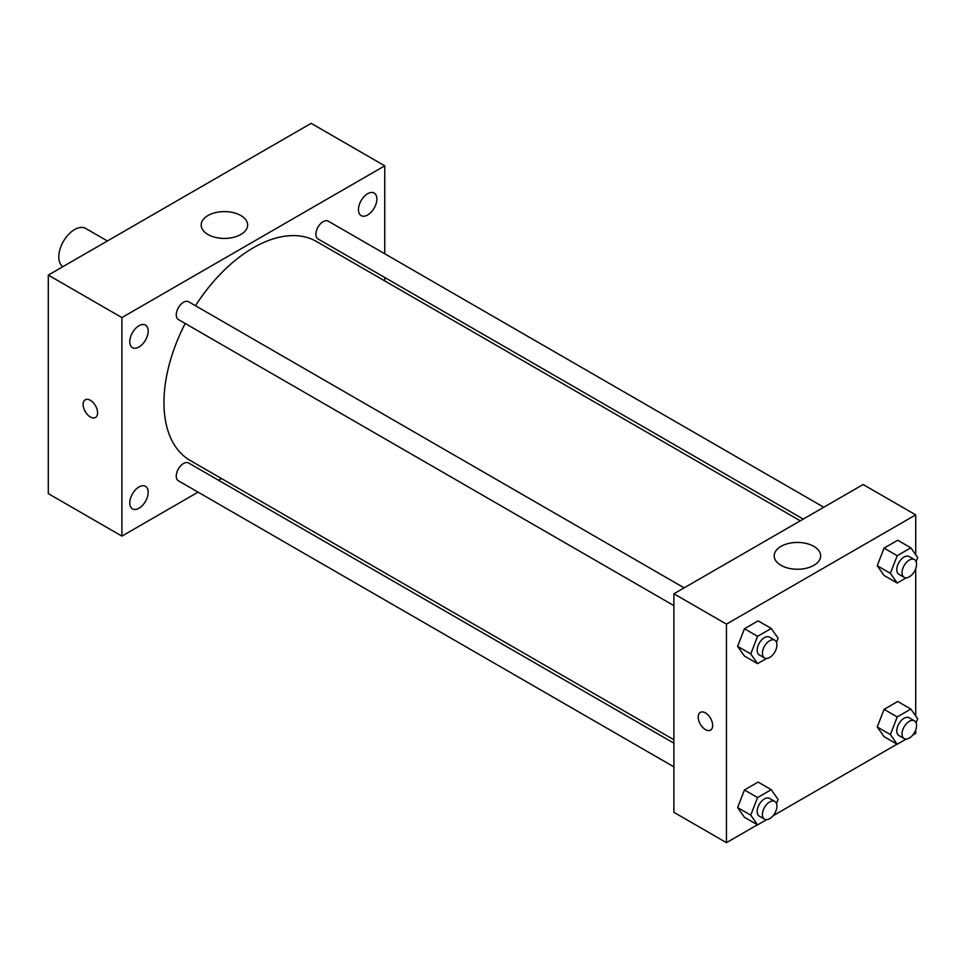<?xml version="1.0" encoding="UTF-8"?>
<svg xmlns="http://www.w3.org/2000/svg" width="966" height="966" viewBox="0 0 966 966"><rect width="100%" height="100%" fill="white"/><g stroke="black" fill="none" stroke-linecap="round" stroke-linejoin="round"><path stroke-width="1.45" d="M107.407 240.969L85.733 228.459A22.303 12.872 120 0 0 68.55 234.436A22.303 12.872 120 0 0 58.817 256.884A22.303 12.872 120 0 0 62.826 266.701M198.066 492.141L121.897 536.118L48.3 493.626L48.3 275.093L311.149 123.334L384.746 165.826L384.746 253.78M367.66 193.707A13.029 7.523 120 0 0 359.159 205.19A13.029 7.523 120 0 0 361.151 215.623A13.029 7.523 120 0 0 374.18 208.101A13.029 7.523 120 0 0 374.18 193.067A13.029 7.523 120 0 0 367.66 193.707M138.983 325.735A13.029 7.523 120 0 0 130.47 337.219A13.029 7.523 120 0 0 132.475 347.651A13.029 7.523 120 0 0 145.492 340.129A13.029 7.523 120 0 0 145.492 325.095A13.029 7.523 120 0 0 138.983 325.735M138.983 486.961A13.029 7.523 120 0 0 130.47 498.444A13.029 7.523 120 0 0 132.475 508.877A13.029 7.523 120 0 0 145.492 501.366A13.029 7.523 120 0 0 145.492 486.321A13.029 7.523 120 0 0 138.983 486.961M121.897 536.118L121.897 317.585L48.3 275.093M121.897 317.585L384.746 165.826M240.836 234.496A23.232 13.415 180 0 1 215.515 237.407A23.232 13.415 180 0 1 201.182 225.018A23.232 13.415 180 0 1 224.414 211.602A23.232 13.415 180 0 1 247.646 225.018A23.232 13.415 180 0 1 240.836 234.496M221.564 478.581L218.582 480.295M97.59 412.808A10.228 5.905 60 0 1 95.465 417.493A10.228 5.905 60 0 1 85.249 411.588A10.228 5.905 60 0 1 85.249 399.791A10.228 5.905 60 0 1 93.122 402.52A10.228 5.905 60 0 1 97.59 412.808M95.465 417.493A10.228 5.905 60 0 1 85.249 411.588A10.228 5.905 60 0 1 85.249 399.791M384.746 277.471L384.746 280.913M823.781 507.247L328.271 221.166A10.264 5.929 120 0 0 323.139 221.673A10.264 5.929 120 0 0 315.882 234.243A10.264 5.929 120 0 0 318.007 238.94L803.253 519.092M673.894 743.168L188.636 463.004A10.264 5.929 120 0 0 183.516 463.511A10.264 5.929 120 0 0 176.259 476.081A10.264 5.929 120 0 0 178.384 480.778L673.894 766.859M684.145 587.859L188.636 301.778A10.264 5.929 120 0 0 183.516 302.286A10.264 5.929 120 0 0 176.814 311.33A10.264 5.929 120 0 0 178.384 319.553L673.894 605.634M185.206 323.489A126.389 72.969 120 0 0 163.954 402.568A126.389 72.969 120 0 0 190.133 460.432L673.894 739.727M800.271 520.807L316.522 241.512A126.389 72.969 120 0 0 195.47 305.727M757.429 824.783L726.456 842.666L673.894 812.309L673.894 593.776L863.145 484.521L915.708 514.866L915.708 554.726M915.708 729.91L915.708 733.399L912.689 735.15M897.052 744.17L773.066 815.763M884.071 575.446L877.237 565.726L884.071 548.133L897.728 540.248L884.071 548.133L877.237 565.726L884.071 575.446L897.209 583.029L890.386 573.321L897.209 555.716L910.866 547.831L917.7 557.551L916.106 561.644M744.448 817.284L737.613 807.576L744.448 789.971L758.105 782.086L744.448 789.971L737.613 807.576L744.448 817.284L757.586 824.879L750.751 815.159L757.586 797.554L771.242 789.669L778.077 799.389L776.483 803.495M915.708 568.684L915.708 715.951M726.456 842.666L726.456 624.133L915.708 514.866M884.071 736.672L877.237 726.963L884.071 709.358L897.728 701.473L884.071 709.358L877.237 726.963L884.071 736.672L897.209 744.267L890.386 734.546L897.209 716.941L910.866 709.056L917.7 718.776L916.106 722.882M744.448 656.059L737.613 646.339L744.448 628.745L758.105 620.86L744.448 628.745L737.613 646.339L744.448 656.059L757.586 663.642L750.751 653.934L757.586 636.328L771.242 628.443L778.077 638.164L776.483 642.257M726.456 624.133L673.894 593.776M780.999 565.327A23.232 13.415 180 0 1 774.201 555.836A23.232 13.415 180 0 1 797.433 542.433A23.232 13.415 180 0 1 820.665 555.836A23.232 13.415 180 0 1 806.32 568.237A23.232 13.415 180 0 1 780.999 565.327M712.654 725.43A10.228 5.905 60 0 1 710.541 730.115A10.228 5.905 60 0 1 700.314 724.21A10.228 5.905 60 0 1 700.314 712.401A10.228 5.905 60 0 1 708.199 715.142A10.228 5.905 60 0 1 712.654 725.43M710.541 730.115A10.228 5.905 60 0 1 700.326 724.21A10.228 5.905 60 0 1 700.326 712.401M766.593 658.438L757.586 663.642M774.804 640.192L769.54 637.162A10.264 5.929 120 0 0 761.643 639.915A10.264 5.929 120 0 0 757.163 650.239A10.264 5.929 120 0 0 759.288 654.936L764.541 657.967A10.264 5.929 120 0 0 774.804 652.038A10.264 5.929 120 0 0 774.804 640.192A10.264 5.929 120 0 0 766.895 642.945A10.264 5.929 120 0 0 762.415 653.27A10.264 5.929 120 0 0 764.541 657.967M750.751 653.934L737.613 646.339M757.586 636.328L744.448 628.745M771.242 628.443L758.105 620.86M906.229 577.825L897.209 583.029M914.428 559.58L909.175 556.549A10.264 5.929 120 0 0 901.266 559.302A10.264 5.929 120 0 0 896.786 569.626A10.264 5.929 120 0 0 898.911 574.323L904.164 577.354A10.264 5.929 120 0 0 914.428 571.425A10.264 5.929 120 0 0 914.428 559.58A10.264 5.929 120 0 0 906.519 562.333A10.264 5.929 120 0 0 902.039 572.657A10.264 5.929 120 0 0 904.164 577.354M890.386 573.321L877.237 565.726M897.209 555.716L884.071 548.133M910.866 547.831L897.728 540.248M766.593 819.675L757.586 824.879M774.804 801.43L769.54 798.387A10.264 5.929 120 0 0 761.643 801.14A10.264 5.929 120 0 0 757.163 811.464A10.264 5.929 120 0 0 759.288 816.161L764.541 819.192A10.264 5.929 120 0 0 774.804 813.275A10.264 5.929 120 0 0 774.804 801.43A10.264 5.929 120 0 0 766.895 804.171A10.264 5.929 120 0 0 762.415 814.495A10.264 5.929 120 0 0 764.541 819.192M750.751 815.159L737.613 807.576M757.586 797.554L744.448 789.971M771.242 789.669L758.105 782.086M906.229 739.062L897.209 744.267M914.428 720.817L909.175 717.774A10.264 5.929 120 0 0 901.266 720.527A10.264 5.929 120 0 0 896.786 730.851A10.264 5.929 120 0 0 898.911 735.549L904.164 738.579A10.264 5.929 120 0 0 914.428 732.663A10.264 5.929 120 0 0 914.428 720.817A10.264 5.929 120 0 0 906.519 723.558A10.264 5.929 120 0 0 902.039 733.882A10.264 5.929 120 0 0 904.164 738.579M890.386 734.546L877.237 726.963M897.209 716.941L884.071 709.358M910.866 709.056L897.728 701.473"/></g></svg>
